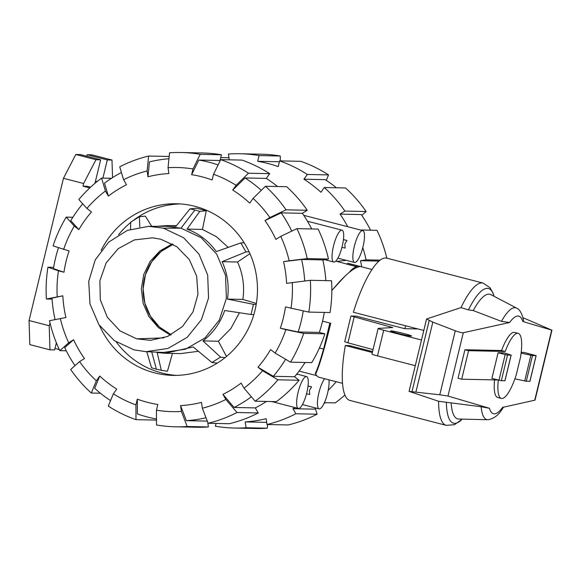 <?xml version="1.0" encoding="UTF-8"?>
<svg xmlns="http://www.w3.org/2000/svg" width="581" height="581" viewBox="0 0 581 581"><rect width="100%" height="100%" fill="white"/><g stroke="black" fill="none" stroke-linecap="round" stroke-linejoin="round"><path stroke-width="0.87" d="M322.535 321.148L330.771 323.283C324.423 349.079 319.383 366.001 315.65 374.041L316.318 371.252M342.536 383.344L319.129 377.287A58.79 15.215 -75.5 0 1 315.65 374.041M372.544 351.607L349.363 345.608L345.317 345.521A73.489 19.02 104.5 0 0 349.9 400.432L446.23 425.35A73.489 19.02 104.5 0 1 438.597 401.275L409.068 391.383L439.788 394.789L447.98 396.039L489.463 408.276L481.141 406.744L438.597 401.275M403.868 333.538A10.778 0.639 -166.4 0 1 411.486 336.014A10.778 0.639 -166.4 0 1 398.145 333.421A10.778 0.639 -166.4 0 1 390.534 330.945A10.778 0.639 -166.4 0 1 403.868 333.538M461.692 379.204L458.024 378.26L464.923 349.74L468.591 350.684L461.692 379.204L497.917 379.974M421.494 340.016L383.685 330.233A7.836 0.465 -166.4 0 1 378.151 328.432A7.836 0.465 -166.4 0 1 378.282 328.381L392.734 327.561L351.135 316.02L356.211 316.129L404.732 328.686L417.979 328.962M378.151 328.432L371.942 354.105A7.836 0.465 13.6 0 0 377.476 355.899L415.284 365.681M373.031 349.595L347.932 342.834L354.141 317.168M350.917 316.064L344.707 341.73L347.932 342.834M498.302 380.076A33.596 8.693 104.5 0 0 501.367 398.413L497.699 397.462A33.596 8.693 -75.5 0 1 494.554 379.901M501.367 398.413A33.596 8.693 104.5 0 0 516.291 374.709L520.467 357.438A33.596 8.693 104.5 0 0 518.194 333.371A33.596 8.693 104.5 0 0 505.209 351.461L468.591 350.684M405.647 325.774A58.79 15.215 104.5 0 0 404.732 328.686M464.923 349.74L501.548 350.51L505.209 351.461M501.548 350.51A33.596 8.693 -75.5 0 1 514.526 332.419L518.194 333.371M504.969 380.795L511.178 355.122L504.286 352.878L498.099 352.747L491.889 378.413L501.323 380.729L504.911 380.751M347.431 264.282L347.656 263.331A58.79 15.215 -75.5 0 1 348.585 263.454L371.985 269.511M347.656 263.331L360.176 266.57C354.178 267.042 344.729 275.038 331.838 290.565M521.186 352.362L524.004 352.42L536.14 355.652L532.501 355.587L521.092 353.154M514.897 378.827L526.292 381.259L529.872 381.274M530.911 355.296L524.701 380.962M511.178 355.122L507.533 355.064L498.099 352.747M461.002 307.603L468.446 309.884L473.246 310.559L501.439 321.366L509.631 322.499L463.297 332.731C461.859 332.869 459.186 332.216 455.279 330.756L432.83 322.128L426.577 318.976L461.002 307.603A73.489 19.02 104.5 0 1 483.043 283.063L386.721 258.146A73.489 19.02 104.5 0 0 353.371 312.251L423.803 330.473M372.327 352.507L345.317 345.521M523.023 317.734L551.95 330.19L523.88 321.838C522.312 314.292 520.082 309.826 517.199 308.453A57.759 14.946 104.5 0 0 516.662 308.126A57.759 14.946 104.5 0 0 501.439 321.366M489.463 408.276A50.416 13.051 104.5 0 0 502.594 407.39L535.028 400.142L551.95 330.19M415.923 391.993L432.83 322.128M516.662 308.126L490.858 294.632A64.36 16.66 104.5 0 0 473.246 310.559M481.141 406.744A57.759 14.946 104.5 0 0 487.779 419.751A57.759 14.946 104.5 0 0 488.41 419.714C497.961 417.448 501.011 410.665 503.72 406.947M451.168 403.214A64.36 16.66 104.5 0 0 458.67 419.024L487.779 419.751M172.354 243.875L159.978 250.912L150.152 261.414L143.747 274.457L141.336 288.873L143.137 303.376L148.983 316.674L158.359 327.59L170.429 335.135M136.673 338.839L120.049 330.923L107.347 317.284L100.302 299.781L99.874 280.805L106.12 262.953L118.183 248.668L134.429 239.895L152.621 237.84L160.77 239.212L176.813 246.707L189.304 259.562L196.661 276.142L197.947 294.349L193.008 311.888L182.47 326.529L167.662 336.435L150.457 340.335L136.673 338.839L163.893 337.873M163.443 228.18L183.523 237.694L198.956 254.057L207.686 275.082L208.55 297.973L201.425 319.673L187.264 337.278L167.96 348.44L146.092 351.679L134 349.871L114.188 340.553L98.85 324.561L89.982 303.957L88.719 281.422L95.24 259.874L108.691 242.103L127.326 230.41L148.736 226.321L163.443 228.18L181.011 228.173L201.215 237.738L216.749 254.202L225.53 275.365L226.394 298.402L219.226 320.233L204.984 337.946L185.557 349.181L163.551 352.442L146.092 351.679M173.116 244.31L161.104 251.464L151.605 261.908L145.432 274.762L143.108 288.91L144.829 303.144L150.457 316.246L159.506 327.081L171.206 334.729A48.993 47.235 91.2 0 1 144.516 278.052A48.993 47.235 91.2 0 1 173.116 244.31M148.736 226.321L166.217 226.299L181.011 228.173L194.925 209.981L189.98 208.87L176.021 226.263L167.938 225.537L157.044 226.307M130.514 229.255L130.769 222.102L139.44 216.706L139.781 227.026M151.735 351.926L156.398 369.211L151.539 367.78L146.753 351.708M194.925 209.981L199.784 211.411L187.017 229.103C198.971 233.54 208.732 241.042 216.299 251.602L240.81 242.931L245.995 251.914L222.124 261.682C227.534 273.593 229.313 286.063 227.454 299.092L253.469 304.328L251.007 314.495L224.694 310.501C220.402 322.905 213.154 333.036 202.958 340.902L220.555 357.09L211.883 362.486L193.226 346.959L165.236 353.277L157.153 352.551L161.336 370.322L156.398 369.211M199.784 211.411L206.299 210.721L196.552 208.201L189.98 208.87M139.44 216.706L145.344 216.132L151.706 226.314M240.81 242.931L244.18 242.8M249.075 251.776L245.995 251.914M187.017 229.103L202.435 229.43L216.43 236.699L228.195 247.397M206.299 210.721L202.435 229.43M172.419 353.422L167.459 371.259L161.336 370.322M198.411 351.28L180.655 353.597L165.236 353.277M211.883 362.486L217.236 363.147M220.555 357.09L225.007 357.664M202.958 340.902L218.376 341.229L226.488 356.458M239.43 312.738L230.868 328.548L218.376 341.229M251.007 314.495L253.839 314.619M253.469 304.328L256.199 304.466M227.454 299.092L242.873 299.418L256.374 303.435M222.124 261.682L237.542 262.009C242.952 273.912 244.732 286.382 242.873 299.418M249.939 253.665L237.542 262.009M82.72 203.8A131.291 126.585 91.2 0 0 70.773 220.649L78.863 229.582L74.295 226.067L66.212 217.141A137.174 132.25 91.2 0 0 53.074 245.923L69.117 250.934A116.207 112.039 91.2 0 0 66.06 261.457A116.207 112.039 91.2 0 0 63.968 272.235L53.445 268.647A131.291 126.585 91.2 0 1 55.587 257.884A131.291 126.585 91.2 0 1 58.463 247.76M303.246 310.922A131.291 126.585 91.2 0 1 301.147 321.424A131.291 126.585 91.2 0 1 298.14 331.962L280.332 328.214A116.207 112.039 91.2 0 0 283.39 317.691A116.207 112.039 91.2 0 0 285.482 306.921L308.809 312.091L330.023 312.542A137.174 132.25 91.2 0 0 331.548 280.754L310.327 280.303L286.615 283.339A116.207 112.039 91.2 0 0 283.513 261.632L301.604 259.467A131.291 126.585 91.2 0 1 304.691 280.979M324.292 312.418A131.291 126.585 91.2 0 1 322.361 321.867A131.291 126.585 91.2 0 1 319.354 332.405L298.14 331.962M101.152 250.396A85.828 82.749 91.2 0 1 176.537 203.764A85.828 82.749 91.2 0 1 254.986 310.341A85.828 82.749 91.2 0 1 172.913 375.391A85.828 82.749 91.2 0 1 99.569 325.614M180.175 203.924A85.828 82.749 -88.8 0 0 133.891 219.974M130.761 222.421A85.828 82.749 -88.8 0 0 118.56 234.731M116.294 341.998A85.828 82.749 -88.8 0 0 176.551 375.384M285.598 359.254A131.291 126.585 91.2 0 1 273.339 376.299L257.971 367.214A116.207 112.039 91.2 0 0 270.586 349.573L275.154 353.081L290.522 362.166L311.743 362.617A137.174 132.25 91.2 0 0 324.873 333.835L303.652 333.385A137.174 132.25 91.2 0 1 290.522 362.166M251.384 396.787A131.291 126.585 91.2 0 1 234.085 407.455L222.944 394.39A116.207 112.039 91.2 0 0 241.1 383.09L244.02 388.152L255.161 401.21L276.382 401.653A137.174 132.25 91.2 0 0 299.128 380.257L277.907 379.814L262.547 370.729L257.971 367.214M280.739 236.365A122.083 117.703 91.2 0 1 289.149 260.76L307.233 258.596L328.454 259.046A137.174 132.25 91.2 0 0 318.127 229.088L296.913 228.645L280.739 236.365L275.859 239.408A116.207 112.039 91.2 0 0 264.987 220.591L281.16 212.871A131.291 126.585 91.2 0 1 291.756 231.107M205.994 417.739A131.291 126.585 91.2 0 1 186.348 420.673L180.568 405.611A116.207 112.039 91.2 0 0 201.505 402.372L202.333 408.211L208.114 423.266L229.328 423.709A137.174 132.25 91.2 0 0 258.225 412.96L237.004 412.51L225.864 399.452L222.944 394.39M264.987 220.591L269.875 217.555L286.041 209.828L307.262 210.278A137.174 132.25 91.2 0 0 286.665 186.719L265.444 186.269L253.098 198.368L249.707 203.11A116.207 112.039 91.2 0 0 232.72 190.06L245.066 177.96A131.291 126.585 91.2 0 1 261.305 190.328M156.5 419.01A131.291 126.585 91.2 0 1 137.392 413.941L137.305 399.169A116.207 112.039 91.2 0 0 157.829 404.478L156.449 410.208L156.529 424.98A137.174 132.25 91.2 0 0 175.469 426.795L196.683 427.246A137.174 132.25 91.2 0 0 208.397 426.955L187.176 426.505A137.174 132.25 91.2 0 1 175.469 426.795M213.525 174.256A122.083 117.703 91.2 0 1 236.111 185.31L248.457 173.218L269.671 173.668A137.174 132.25 91.2 0 0 241.943 160.087L220.722 159.637L213.525 174.256L212.145 179.987A116.207 112.039 91.2 0 0 191.621 174.678L198.818 160.051A131.291 126.585 91.2 0 1 218.115 164.939M110.535 400.614A131.291 126.585 91.2 0 1 94.674 388.297L99.743 376.038A116.207 112.039 91.2 0 0 116.73 389.096L113.339 393.838L108.277 406.09A137.174 132.25 91.2 0 0 136.005 419.671L135.925 404.899L137.305 399.169M191.621 174.678L193.001 168.948L200.198 154.328A137.174 132.25 91.2 0 0 181.265 152.512A137.174 132.25 91.2 0 0 169.55 152.803L168.047 167.698L168.882 173.537A116.207 112.039 91.2 0 0 147.944 176.784L149.455 161.881A131.291 126.585 91.2 0 1 168.955 158.736M75.022 365.638A131.291 126.585 91.2 0 1 64.702 347.627L73.591 339.747A116.207 112.039 91.2 0 0 84.463 358.564L79.575 361.6L70.693 369.48A137.174 132.25 91.2 0 0 91.29 393.032L96.352 380.787L99.743 376.038M123.586 179.703A122.083 117.703 91.2 0 1 147.116 170.945L148.62 156.042A137.174 132.25 91.2 0 0 119.722 166.798L123.586 179.703L126.505 184.758A116.207 112.039 91.2 0 0 108.356 196.066L104.493 183.153A131.291 126.585 91.2 0 1 121.429 172.484M55.057 319.521A131.291 126.585 91.2 0 1 52.029 298.133L62.842 295.816A116.207 112.039 91.2 0 0 65.936 317.524L49.501 320.712A137.174 132.25 91.2 0 0 59.821 350.663L68.711 342.79A122.083 117.703 91.2 0 1 60.301 318.395M78.863 229.582A116.207 112.039 91.2 0 1 91.478 211.942L86.903 208.426A122.083 117.703 91.2 0 1 105.43 191.004L101.566 178.098L111.458 178.309M305.09 362.479A131.291 126.585 91.2 0 1 294.56 376.749L273.339 376.299M301.604 259.467L322.825 259.918A131.291 126.585 91.2 0 1 325.854 280.63M266.497 401.449A131.291 126.585 91.2 0 1 255.306 407.906L234.085 407.455M281.16 212.871L302.381 213.314A131.291 126.585 91.2 0 1 311.699 228.958M207.286 421.116L186.348 420.673M245.066 177.96L266.287 178.403A131.291 126.585 91.2 0 1 277.529 186.53M198.818 160.051L220.032 160.501A131.291 126.585 91.2 0 1 220.279 160.545M303.652 333.385L285.852 329.645A122.083 117.703 91.2 0 1 275.154 353.081M285.852 329.645L280.332 328.214M319.354 332.405L324.873 333.835M294.56 376.749L299.128 380.257M277.907 379.814A137.174 132.25 91.2 0 1 255.161 401.21M262.547 370.729A122.083 117.703 91.2 0 1 244.02 388.152M255.306 407.906L258.225 412.96M237.004 412.51A137.174 132.25 91.2 0 1 208.114 423.266M225.864 399.452A122.083 117.703 91.2 0 1 202.333 408.211M187.176 426.505L181.403 411.45A122.083 117.703 91.2 0 1 156.449 410.208M181.403 411.45L180.568 405.611M207.729 422.264L208.397 426.955M156.5 420.099L136.005 419.671M135.925 404.899A122.083 117.703 91.2 0 1 113.339 393.838M100.419 393.228L91.29 393.032M96.352 380.787A122.083 117.703 91.2 0 1 79.575 361.6M66.256 350.801L59.821 350.663M68.711 342.79L73.591 339.747M52.094 299.128L46.407 299.004L62.842 295.816M57.207 296.688A122.083 117.703 91.2 0 1 58.449 270.804L47.925 267.216L53.655 267.34M46.407 299.004A137.174 132.25 91.2 0 1 47.925 267.216M63.968 272.235L58.449 270.804M101.566 178.098A137.174 132.25 91.2 0 0 78.827 199.494L86.903 208.426M108.356 196.066L105.43 191.004M148.62 156.042L169.18 156.478M147.944 176.784L147.116 170.945M200.198 154.328L221.419 154.778L220.032 160.501M181.265 152.512L202.486 152.956A137.174 132.25 91.2 0 1 221.419 154.778M168.047 167.698A122.083 117.703 91.2 0 1 193.001 168.948M220.722 159.637A137.174 132.25 91.2 0 1 248.457 173.218M269.671 173.668L266.287 178.403M232.72 190.06L236.111 185.31M307.262 210.278L302.381 213.314M265.444 186.269A137.174 132.25 91.2 0 1 286.041 209.828M253.098 198.368A122.083 117.703 91.2 0 1 269.875 217.555M296.913 228.645A137.174 132.25 91.2 0 1 307.233 258.596M328.454 259.046L322.825 259.918M283.513 261.632L289.149 260.76M310.327 280.303A137.174 132.25 91.2 0 1 308.809 312.091M292.243 282.46A122.083 117.703 91.2 0 1 291.001 308.351M63.598 249.51A122.083 117.703 91.2 0 1 74.295 226.067M66.212 217.141L72.857 217.279M370.569 230.199A131.291 126.585 -88.8 0 0 361.251 214.563L340.03 214.113L344.911 211.077L366.132 211.52L361.803 215.362M315.396 408.516L317.095 414.202L295.882 413.752L292.955 408.697L314.176 409.147A131.291 126.585 -88.8 0 0 316.166 408.109M323.966 403.584A131.291 126.585 -88.8 0 0 325.367 402.691M336.406 187.772A131.291 126.585 -88.8 0 0 325.157 179.652L303.936 179.202L307.327 174.46A137.174 132.25 -88.8 0 0 279.599 160.886L278.212 166.609A131.291 126.585 -88.8 0 0 257.688 161.3L278.909 161.743A131.291 126.585 -88.8 0 1 279.367 161.823M267.638 424.522L267.267 428.197L246.046 427.754L245.218 421.915L266.439 422.365A131.291 126.585 -88.8 0 0 266.672 422.351M361.716 266.853A131.291 126.585 -88.8 0 0 360.481 260.709L378.965 261.101M347.758 226.706A131.291 126.585 -88.8 0 0 340.03 214.113M292.955 408.697A131.291 126.585 -88.8 0 0 295.068 407.593M366.132 211.52A137.174 132.25 -88.8 0 0 345.535 187.968L324.314 187.518L320.93 192.26A131.291 126.585 -88.8 0 0 303.936 179.202M245.218 421.915A131.291 126.585 -88.8 0 0 266.149 418.676L266.984 424.508A137.174 132.25 -88.8 0 0 295.882 413.752M360.481 260.709L366.103 259.838L380.148 260.135M386.837 258.175A137.174 132.25 -88.8 0 0 377.004 230.337L360.423 229.989M366.103 259.838A137.174 132.25 -88.8 0 0 362.798 247.6M344.911 211.077A137.174 132.25 -88.8 0 0 324.314 187.518M307.327 174.46L328.548 174.91A137.174 132.25 -88.8 0 0 300.813 161.329L279.599 160.886M328.548 174.91L326.282 180.386M257.688 161.3L259.068 155.577L280.289 156.02L280.318 160.901M280.289 156.02A137.174 132.25 -88.8 0 0 261.356 154.205L240.135 153.754A137.174 132.25 -88.8 0 0 228.427 154.045L229.248 159.819M259.068 155.577A137.174 132.25 -88.8 0 0 240.135 153.754M220.744 157.567L228.711 157.734L229.096 158.736M216.081 423.433L215.406 426.222A137.174 132.25 -88.8 0 0 234.339 428.044A137.174 132.25 -88.8 0 0 246.046 427.754M234.339 428.044L255.56 428.487A137.174 132.25 -88.8 0 0 267.267 428.197M266.984 424.508L288.205 424.958A137.174 132.25 -88.8 0 0 317.095 414.202M324.394 402.669L335.252 402.902A137.174 132.25 -88.8 0 0 344.911 395.007M328.214 390.316A137.174 132.25 -88.8 0 0 336.225 381.71M324.699 259.627L322.854 260.041M333.501 246.003A16.464 4.263 104.5 0 0 333.748 262.031A16.464 4.263 104.5 0 0 342.238 246.191A16.464 4.263 104.5 0 0 341.991 230.163A16.464 4.263 104.5 0 0 333.501 246.003M343.444 239.561L346.995 240.483L344.802 243.984L345.15 248.087L341.948 247.332M354.301 246.446A16.464 4.263 104.5 0 0 354.548 262.474A16.464 4.263 104.5 0 0 363.038 246.627A16.464 4.263 104.5 0 0 362.791 230.599A16.464 4.263 104.5 0 0 354.301 246.446M308.024 385.966L311.576 386.888L309.382 390.388L309.731 394.492L306.528 393.736M324.67 378.718A16.464 4.263 104.5 0 0 318.882 392.85A16.464 4.263 104.5 0 0 319.129 408.879A16.464 4.263 104.5 0 0 327.619 393.032A16.464 4.263 104.5 0 0 328.911 379.814M296.818 374.019L297.457 374.454L296.455 374.469M294.749 376.532L294.872 376.989M306.819 392.596A16.464 4.263 104.5 0 0 306.572 376.568A16.464 4.263 104.5 0 0 298.082 392.407A16.464 4.263 104.5 0 0 298.329 408.436A16.464 4.263 104.5 0 0 306.819 392.596M308.017 386.053L311.576 386.888M346.291 260.332L336.74 261.406M346.995 240.483L343.436 239.641M331.838 290.42L345.085 276.055M349.254 272.344A57.809 14.961 -75.5 0 1 357.322 266.839L346.327 263.999A57.809 14.961 -75.5 0 1 347.242 264.123A57.809 14.961 -75.5 0 1 347.453 264.181M315.824 374.36A57.809 14.961 -75.5 0 1 315.229 373.525C317.175 369.915 319.957 361.767 323.573 349.079L329.87 323.043M319.397 347.997L323.573 349.079M102.902 178.127L107.303 159.942L111.98 160.036L112.532 177.619M89.779 187.946L82.974 186.181L83.613 183.516L95.967 159.702L100.644 159.797L95.124 182.616A12.542 3.246 104.5 0 0 94.957 183.335M82.974 186.181L87.077 186.269L90.6 187.176M56.372 342.812L54.643 349.936L49.966 349.835L49.211 325.745L50.06 323.13M55.006 348.447L59.298 349.559M49.211 325.745L29.05 320.523L29.805 344.62L49.966 349.835M29.05 320.523L63.46 178.302L83.613 183.516M63.46 178.302L75.806 154.488L95.967 159.702M75.806 154.488L80.483 154.582L100.644 159.797M86.787 156.216L87.143 154.728L107.303 159.942M87.143 154.728L91.827 154.822L111.98 160.036M377.476 355.899L383.685 330.233M498.97 380.243L505.179 354.577M536.067 355.666L529.857 381.332M532.501 355.587L526.292 381.259M501.323 380.729L507.533 355.064M504.896 380.809L511.106 355.136M439.788 394.789L455.279 330.756M412.009 391.565L429.177 320.596M534.716 400.294L551.689 330.139M447.98 396.039L463.297 332.731M483.043 283.063L489.979 287.66L492.92 292.839L494.039 296.295A69.567 18.004 104.5 0 0 468.446 309.884M446.353 402.335A69.567 18.004 104.5 0 0 462.251 419.112L454.509 424.704L446.23 425.35M522.769 321.605A50.416 13.051 104.5 0 0 509.631 322.499M95.487 181.127L97.114 181.548M536.14 355.652L529.93 381.318M409.068 391.383L426.577 318.976M176.457 225.719L167.938 225.537M325.142 259.809L333.748 262.031M337.851 258.153L354.548 262.474M296.869 374.055L306.572 376.568M335.724 261.145L347.242 264.123M271.741 401.558L298.329 408.436M302.432 404.558L319.129 408.879M303.74 215.319L362.791 230.599M307.458 221.223L341.991 230.163M299.099 371.092L316.703 375.646"/></g></svg>

